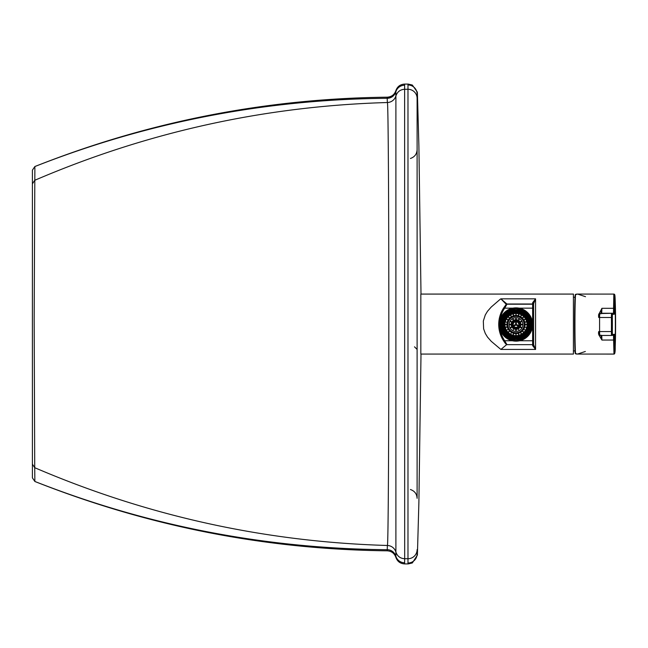 <?xml version="1.0" encoding="UTF-8"?>
<svg xmlns="http://www.w3.org/2000/svg" width="648" height="648" viewBox="0 0 648 648"><rect width="100%" height="100%" fill="white"/><g stroke="black" fill="none" stroke-linecap="round" stroke-linejoin="round"><path stroke-width="0.97" d="M32.4 219.372L32.4 207.344M421.006 354.067L418.892 502.079L417.401 555.069L412.331 562.958L408.272 563.906L404.627 563.906C400.27 563.655 397.346 561.476 395.871 557.361C394.413 553.287 391.53 551.1 387.204 550.816C265.486 549.439 148.036 526.322 34.862 481.48L32.4 477.843L32.4 170.157L34.87 166.528C89.116 145.055 144.836 128.571 202.022 117.069M32.4 464.138L34.725 467.694L34.166 319.343L34.879 166.528C148.036 121.678 265.486 98.561 387.204 97.184L387.18 98.302C265.478 99.306 148.044 122.051 34.879 166.528M417.11 497.737L417.11 98.407A9.129 9.129 180 0 0 407.981 89.278L407.981 558.722A9.129 9.129 0 0 0 417.11 549.593M417.11 94.114A9.129 9.129 180 0 0 407.981 84.985L408.272 84.094L412.331 85.042L417.328 92.081L417.11 98.407M417.11 150.263L417.11 169.055M417.11 269.908L417.11 163.482M408.272 84.094L404.627 84.094C400.27 84.345 397.346 86.524 395.871 90.639C394.421 94.713 391.53 96.892 387.204 97.184M404.627 84.094L404.684 558.722L407.981 558.722L407.981 563.015A9.129 9.129 0 0 0 417.11 553.886L417.401 555.069M417.401 92.931L418.892 145.922L421.006 294.079M387.204 550.816L387.383 545.478C388.241 546.669 388.849 440.575 388.824 321.594C388.832 204.387 388.225 101.453 387.383 102.522L387.18 98.302A9.129 9.129 0 0 0 395.871 91.765L395.896 95.896A9.129 9.129 -0 0 1 387.383 102.522C264.894 106.069 147.339 131.998 34.725 180.306L32.4 183.862M34.862 481.48L34.725 467.694C147.347 515.994 264.902 541.922 387.383 545.478A9.129 9.129 -0 0 1 395.896 552.104A435.359 1.523 105.5 0 0 395.896 552.104L395.871 556.235A9.129 9.129 0 0 0 387.18 549.698C265.478 548.694 148.044 525.949 34.879 481.472M420.835 325.523L420.835 322.526M420.835 322.51L420.835 321.408M420.835 325.507L420.835 326.341M573.415 324.194L573.415 294.079L420.835 294.079L420.835 354.067L573.415 354.067L573.415 324.194M500.872 349.442L491.241 341.318L487.507 337.09L485.287 333.42L483.627 328.844L483.319 321.076L485.287 314.944L487.515 311.259L491.257 307.006L500.191 299.287L500.872 298.841L506.93 303.993A0.98 0.98 94.9 0 0 506.218 304.309L500.872 298.841L535.564 298.833L532.632 302.746A0.98 0.94 0 0 1 533.612 303.685L535.564 298.833L535.564 349.442L532.632 345.603A0.98 0.94 0 0 0 533.612 344.655L535.564 349.442L500.896 349.442L506.93 344.42M533.612 344.655L533.612 304.973A0.98 0.98 -0 0 0 532.632 303.993L506.955 303.993A0.98 0.98 145 0 0 506.218 304.325L501.034 312.66L499.349 318.119L498.725 324.446A30.116 30.116 180 0 0 503.877 341.294L503.877 341.294C505.343 343.553 506.363 344.671 506.955 344.647L532.632 344.647A0.98 0.98 180 0 0 533.612 343.667L533.612 340.751L532.632 340.751L532.632 324.526A16.629 16.629 180 0 0 516.002 307.897A16.629 16.629 180 0 0 499.373 324.526A16.629 16.629 180 0 0 516.002 341.156A16.629 16.629 180 0 0 532.632 324.526L532.632 324.486A16.629 16.629 180 0 0 521.624 308.837L521.591 308.837M533.612 303.685L533.612 304.973A0.98 0.98 -0 0 0 532.632 303.993L532.632 302.746M532.632 324.486L532.632 304.22L506.955 304.22L504.687 308.148L503.877 307.598L506.218 304.325M532.632 304.22A0.98 0.98 -0 0 1 533.612 305.2A0.98 0.98 -0 0 0 532.632 304.22L532.632 303.993M500.143 329.516A29.136 29.136 180 0 0 504.687 340.751L506.955 344.647A0.98 0.98 -0 0 1 506.218 344.315L503.877 341.294C500.483 336.191 498.758 330.577 498.725 324.446A30.116 30.116 180 0 0 503.877 341.294L504.687 340.751L512.374 340.751M503.877 307.598A30.116 30.116 180 0 0 498.725 324.446A30.116 30.116 180 0 1 503.877 307.598M516.002 308.788A15.722 15.722 180 0 0 502.386 332.384A15.722 15.722 180 0 0 529.619 332.384A15.722 15.722 180 0 0 516.002 308.788M531.846 324.526A15.844 15.844 -0 0 1 516.002 340.37A15.844 15.844 -0 0 1 500.159 324.518A15.844 15.844 -0 0 1 516.002 308.683A15.844 15.844 -0 0 1 531.846 324.526A15.844 15.844 -0 0 1 516.002 340.362A15.844 15.844 -0 0 1 500.159 324.526M510.413 308.837L510.381 308.845A16.629 16.629 -0 0 1 521.624 308.845M510.381 308.837A16.629 16.629 180 0 0 499.373 324.486L499.373 324.526M521.575 310.198L510.43 310.198A15.39 15.39 -0 0 1 521.575 310.198L519.38 310.214A14.734 14.734 -0 0 1 519.38 338.904L521.575 338.904A15.39 15.39 -0 0 1 510.462 338.904M521.575 310.214A15.39 15.39 -0 0 1 531.392 324.559L531.392 324.518A15.39 15.39 -0 0 0 516.002 309.128A15.39 15.39 -0 0 0 500.612 324.518L500.612 324.559C500.945 331.355 504.217 336.134 510.43 338.904A15.39 15.39 -0 0 1 500.612 324.559A15.39 15.39 -0 0 0 510.43 338.904L512.633 338.904A14.734 14.734 -0 0 1 512.633 310.214L510.43 310.198M512.633 310.214L519.38 310.214M512.633 338.904L519.38 338.904M531.392 324.559A15.39 15.39 -0 0 1 521.575 338.904C527.796 336.134 531.068 331.355 531.392 324.559M500.612 324.559A15.39 15.39 -0 0 1 510.43 310.214A15.39 15.39 -0 0 0 500.612 324.559M516.002 310.546A14.021 14.021 -0 0 1 528.144 331.574A14.021 14.021 -0 0 1 503.861 331.574A14.021 14.021 -0 0 1 516.002 310.546M516.002 311.453A13.106 13.106 -0 0 1 529.108 324.559A13.106 13.106 -0 0 1 516.002 337.665A13.106 13.106 -0 0 1 502.897 324.559A13.106 13.106 -0 0 1 516.002 311.453M529.108 324.551A13.106 13.106 -0 0 1 516.002 337.64A13.106 13.106 -0 0 1 502.897 324.551M614.393 314.159L612.392 314.458L612.344 317.471A690.201 689.958 81.5 0 1 612.344 331.574L612.392 334.571L614.393 334.271L614.75 353.201A690.201 689.958 81.5 0 0 614.75 294.962L614.393 314.159A0.915 0.915 -98.5 0 0 613.478 313.259L613.834 294.087A29.994 0.786 -90 0 1 613.842 294.087L614.677 294.597L615.227 301.231A29.12 0.761 -90 0 0 614.75 294.962A0.915 0.915 -98.5 0 0 613.834 294.087M576.21 354.002L575.238 353.427A29.605 0.778 -90 0 1 574.565 324.194A29.605 0.778 -90 0 1 575.238 294.751L575.246 294.678C574.25 300.947 574.46 351.532 575.246 353.508L577.49 354.067L613.834 354.075A0.915 0.915 -98.5 0 0 613.972 354.067C614.863 354.254 615.284 351.872 615.219 346.923A29.12 0.761 -90 0 1 614.75 353.201A0.915 0.915 -98.5 0 1 613.972 354.067L613.478 335.17M598.695 331.565L598.776 334.554A0.915 0.915 -98.5 0 0 599.684 335.462L599.684 335.462C598.614 334.781 598.29 333.477 598.695 331.565L599.586 331.565L599.684 335.462L611.469 335.47L611.412 331.565L612.344 331.574M612.344 317.471L611.412 317.488L611.477 313.559A0.915 0.915 -98.5 0 1 612.392 314.458M576.121 294.176L575.246 294.678L577.562 294.079L613.842 294.087M576.129 353.994L577.49 354.067L585.338 351.483M585.5 296.695L577.643 294.079L576.21 294.168M599.068 335.227L601.919 340.046L601.757 335.462M598.979 313.98L601.919 308.31L600.834 313.899M600.89 335.065L601.919 340.046L613.615 340.046A0.915 0.486 0.3 0 0 614.547 339.584M516.326 321.781L516.326 323.968A0.68 0.68 180 0 0 516.002 323.887A0.68 0.68 -0 0 1 516.683 324.559A0.68 0.68 -0 0 1 516.002 325.239A0.68 0.68 -0 0 1 515.322 324.559A0.68 0.68 -0 0 1 516.002 323.887A0.68 0.68 180 0 0 515.678 323.968L515.678 321.781M515.322 324.551L513.427 325.652L515.322 324.535A0.68 0.68 -0 0 1 515.678 323.935M516.326 323.935A0.68 0.68 -0 0 1 516.683 324.535L518.578 325.652L516.683 324.575M515.654 325.142L513.751 326.236A2.803 2.803 180 0 1 513.427 325.669L513.427 325.652A2.803 2.803 -0 0 1 516.002 321.756A2.803 2.803 -0 0 1 518.578 325.652L518.578 325.652A2.803 2.803 180 0 1 518.254 326.236L516.359 325.142M518.238 326.228A2.803 2.803 -0 0 1 513.767 326.228M518.805 324.567A2.803 2.803 -0 0 1 516.002 327.37A2.803 2.803 -0 0 1 513.2 324.567M515.776 317.723L515.776 320.987A3.588 3.588 -0 0 1 519.591 324.567A3.588 3.588 -0 0 1 516.002 328.147A3.588 3.588 -0 0 1 512.414 324.567A3.588 3.588 -0 0 1 516.229 320.987L516.229 317.723M509.96 321.335L512.787 322.971A3.588 3.588 -0 0 1 513.022 322.574L513.022 322.558A3.588 3.588 -0 0 1 514.415 321.351L514.415 321.327A3.588 3.588 -0 0 1 515.776 320.963M512.414 324.559L512.414 324.559A3.588 3.588 -0 0 1 512.422 324.332L512.422 324.316A3.588 3.588 -0 0 1 512.779 322.963M519.226 322.963A3.588 3.588 -0 0 1 519.583 324.316L519.583 324.316A3.588 3.588 -0 0 1 519.591 324.559L519.591 324.567M516.229 320.963A3.588 3.588 -0 0 1 517.598 321.327L517.598 321.351A3.588 3.588 -0 0 1 518.991 322.558L518.991 322.574A3.588 3.588 -0 0 1 519.218 322.971L522.045 321.335M510.195 320.914L512.365 322.178A4.342 4.342 -0 0 1 513.629 320.906A4.342 4.342 -0 0 0 512.365 322.178L513.022 322.558M509.158 324.3L511.669 324.308A4.342 4.342 -0 0 1 512.131 322.591M511.669 324.316L509.158 324.332M512.139 326.511L509.96 327.783L512.131 326.511A4.342 4.342 -0 0 1 511.669 324.794M514.018 327.548L513.637 328.18A4.342 4.342 -0 0 1 512.374 326.924M513.637 328.18L514.01 327.54M515.776 328.876A4.342 4.342 -0 0 1 514.042 328.415M517.963 328.415A4.342 4.342 -0 0 1 516.229 328.876M519.631 326.924A4.342 4.342 -0 0 1 518.368 328.18L517.995 327.54M520.336 324.794A4.342 4.342 -0 0 1 519.874 326.511L522.045 327.758A6.845 6.845 -0 0 1 519.623 330.342L519.623 330.342A6.845 6.845 -0 0 1 519.226 330.601L517.598 327.775M522.847 324.3L520.336 324.308A4.342 4.342 -0 0 0 519.882 322.591A4.342 4.342 -0 0 1 520.336 324.316L522.847 324.332M521.818 320.914L519.639 322.178A4.342 4.342 -0 0 0 518.376 320.906A4.342 4.342 -0 0 1 519.639 322.178L518.991 322.558M519.226 318.492L517.971 320.671A4.342 4.342 -0 0 0 516.229 320.201A4.342 4.342 -0 0 1 517.971 320.671L517.598 321.327M512.779 318.492L514.415 321.327M514.415 321.351L512.779 318.524M514.034 320.671L514.034 320.671A4.342 4.342 -0 0 1 515.776 320.201A4.342 4.342 -0 0 0 514.034 320.671M513.783 320.225L513.783 320.242A4.836 4.836 -0 0 1 515.776 319.683M514.018 321.578L512.382 318.751M513.022 322.574L510.195 320.946M512.422 324.794L509.158 324.794A6.845 6.845 -0 0 1 516.002 317.714A6.845 6.845 -0 0 1 522.045 327.758L519.874 326.511M511.709 326.738L511.709 326.754A4.836 4.836 -0 0 1 511.709 326.746A4.836 4.836 -0 0 1 511.175 324.794M513.014 326.551L510.195 328.18A6.845 6.845 -0 0 1 509.158 324.794M514.415 327.775L512.779 330.601A6.845 6.845 -0 0 1 510.203 328.171M515.776 328.139L515.776 331.403A6.845 6.845 -0 0 0 516.229 331.403L516.229 328.139M520.052 327.167A4.836 4.836 -0 0 1 518.611 328.593L517.987 327.548M518.619 328.593L518.368 328.18M518.991 326.551L521.818 328.18M519.583 324.794L522.847 324.794M518.991 322.574L521.818 320.946M517.987 321.578L519.623 318.751M518.222 320.225L518.222 320.242A4.836 4.836 -0 0 0 516.229 319.683M517.598 321.351L519.226 318.524M519.21 330.577A6.845 6.845 -0 0 1 516.229 331.371M518.635 320.46A4.836 4.836 -0 0 1 520.077 321.91M520.32 322.331A4.836 4.836 -0 0 1 520.838 324.3M520.838 324.794A4.836 4.836 -0 0 1 520.304 326.738A4.836 4.836 -0 0 1 520.295 326.754M518.206 328.828A4.836 4.836 -0 0 1 516.229 329.346M515.776 329.346A4.836 4.836 -0 0 1 513.807 328.828M513.402 328.593A4.836 4.836 -0 0 1 511.952 327.167M511.167 324.3A4.836 4.836 -0 0 1 511.685 322.331M511.928 321.91A4.836 4.836 -0 0 1 513.37 320.46M515.776 331.371A6.845 6.845 -0 0 1 512.795 330.577M522.847 324.567A6.845 6.845 -0 0 1 516.002 331.411A6.845 6.845 -0 0 1 509.158 324.567M515.873 313.478L515.873 316.41A8.149 8.149 -0 0 1 524.151 324.567A8.149 8.149 -0 0 1 516.002 332.716A8.149 8.149 -0 0 1 507.854 324.567A8.149 8.149 -0 0 1 516.132 316.41L516.132 313.478A11.089 11.089 180 0 0 513.256 313.818L513.783 315.754A9.064 9.064 -0 0 1 515.873 315.471M507.854 324.559L507.854 324.559A8.149 8.149 -0 0 1 507.854 324.429L507.854 324.413A8.149 8.149 -0 0 1 508.162 322.323L508.162 322.307A8.149 8.149 -0 0 1 509.012 320.371L509.012 320.355A8.149 8.149 -0 0 1 510.332 318.711L510.332 318.686A8.149 8.149 -0 0 1 512.042 317.439L512.042 317.423A8.149 8.149 -0 0 1 514.018 316.653L514.018 316.637A8.149 8.149 -0 0 1 515.873 316.394M521.867 318.881A8.149 8.149 -0 0 1 522.993 320.355L522.993 320.355A8.149 8.149 -0 0 1 523.843 322.307L523.843 322.323A8.149 8.149 -0 0 1 524.151 324.413L524.151 324.429A8.149 8.149 -0 0 1 524.151 324.559L524.151 324.567M521.672 318.711A8.149 8.149 -0 0 1 521.859 318.889L523.932 316.815A11.089 11.089 180 0 0 523.746 316.629L521.672 318.686L523.746 316.629A11.089 11.089 180 0 0 521.429 314.896L519.963 317.423A8.149 8.149 -0 0 1 521.672 318.686M516.132 316.394A8.149 8.149 -0 0 1 517.987 316.637L517.987 316.653A8.149 8.149 -0 0 1 519.963 317.423L521.429 314.896A11.089 11.089 180 0 0 516.132 313.478M516.132 315.479A9.064 9.064 -0 0 1 518.222 315.754L517.987 316.637M516.132 315.471A9.064 9.064 -0 0 1 518.222 315.746L518.74 313.818M518.481 315.819A9.064 9.064 -0 0 1 520.425 316.621A9.064 9.064 -0 0 0 518.481 315.819M520.66 316.759A9.064 9.064 -0 0 1 522.32 318.038A9.064 9.064 -0 0 0 520.66 316.759M522.515 318.233A9.064 9.064 -0 0 1 523.795 319.893L525.536 318.905L523.787 319.893A9.064 9.064 -0 0 0 522.515 318.233M523.932 320.136A9.064 9.064 -0 0 1 524.726 322.072L523.843 322.307M527.091 324.421L525.066 324.413A9.064 9.064 -0 0 0 524.799 322.339A9.064 9.064 -0 0 1 525.066 324.413L524.151 324.413M504.922 324.421L506.939 324.413A9.064 9.064 -0 0 1 507.206 322.339A9.064 9.064 -0 0 0 506.939 324.413L507.854 324.413M508.162 322.323L507.279 322.072A9.064 9.064 -0 0 1 508.081 320.136A9.064 9.064 -0 0 0 507.279 322.072L508.162 322.307M506.477 318.897L508.218 319.893A9.064 9.064 -0 0 1 509.49 318.233A9.064 9.064 -0 0 0 508.218 319.893L506.469 318.905A11.089 11.089 180 0 0 505.262 327.305L507.214 326.762A9.064 9.064 -0 0 1 506.939 324.697M509.684 318.038A9.064 9.064 -0 0 1 511.345 316.759A9.064 9.064 -0 0 0 509.684 318.038L508.259 316.629L509.684 318.038M511.58 316.621A9.064 9.064 -0 0 1 513.524 315.819A9.064 9.064 -0 0 0 511.58 316.629L510.575 314.896L511.58 316.629M523.924 320.136A9.064 9.064 -0 0 1 524.726 322.072L526.67 321.562A11.089 11.089 180 0 0 523.932 316.815M525.066 324.697A9.064 9.064 -0 0 1 524.791 326.762L523.916 326.527M524.718 327.029A9.064 9.064 -0 0 1 523.916 328.965L523.139 328.512M523.778 329.2A9.064 9.064 -0 0 1 522.507 330.861L521.867 330.221M522.312 331.055A9.064 9.064 -0 0 1 520.652 332.327L520.198 331.549M520.417 332.464A9.064 9.064 -0 0 1 518.473 333.266L518.999 335.235L518.473 333.266M518.222 333.339A9.064 9.064 -0 0 1 516.132 333.607M515.873 333.607A9.064 9.064 -0 0 1 513.791 333.339M513.532 333.266L513.005 335.235L513.532 333.266A9.064 9.064 -0 0 1 511.588 332.464M511.815 331.557L511.361 332.327A9.064 9.064 -0 0 1 509.693 331.055M509.498 330.861L508.073 332.311L509.498 330.861A9.064 9.064 -0 0 1 508.226 329.2M508.883 328.528L508.089 328.965A9.064 9.064 -0 0 1 507.287 327.029M514.018 316.637L513.783 315.754A9.064 9.064 -0 0 1 515.873 315.479M510.146 318.889L508.073 316.815A11.089 11.089 180 0 0 506.469 318.905M511.815 317.569L510.349 315.025A11.089 11.089 180 0 0 508.073 316.815M508.883 320.598L506.339 319.132M508.097 322.583L505.262 321.821M507.854 324.429L504.922 324.429M507.854 324.697L504.922 324.697A11.089 11.089 -0 0 0 505.262 327.297M508.097 326.543L505.262 327.305A11.089 11.089 180 0 0 506.339 329.994L506.339 329.978A11.089 11.089 180 0 0 508.073 332.311L508.073 332.294A11.089 11.089 180 0 0 510.349 334.093L510.349 334.084A11.089 11.089 180 0 0 513.005 335.235L513.005 335.227A11.089 11.089 180 0 0 521.656 334.093L520.652 332.327M507.214 326.762L508.097 326.527M517.987 316.653L518.748 313.818M518.238 316.726L518.999 313.891M508.162 326.795L505.327 327.556A11.089 11.089 -0 0 0 506.339 329.978M508.089 328.965L508.874 328.512M520.19 317.569L521.656 315.025M509.012 328.747L506.469 330.221M510.332 330.415L508.259 332.489A11.089 11.089 -0 0 0 510.349 334.084M511.361 332.327L511.807 331.549M512.042 331.687L510.575 334.23M523.122 320.598L525.666 319.132M514.018 332.473L513.256 335.3A11.089 11.089 -0 0 0 515.873 335.632M523.843 322.323L526.678 321.57A11.089 11.089 180 0 1 526.743 321.821L523.908 322.583M515.873 332.716L515.873 335.648M516.132 332.716L516.132 335.648M524.151 324.429L527.091 324.429A11.089 11.089 180 0 0 526.743 321.821M524.151 324.697L527.091 324.697A11.089 11.089 180 0 0 527.091 324.429M517.987 332.473L518.748 335.3M523.908 326.543L524.791 326.762M523.843 326.795L526.678 327.556A11.089 11.089 180 0 0 527.091 324.697M519.963 331.687L521.429 334.23M520.19 331.557L521.656 334.093A11.089 11.089 180 0 0 523.932 332.311L522.507 330.861M523.13 328.528L523.916 328.965M522.993 328.747L525.536 330.221A11.089 11.089 180 0 0 526.678 327.556A11.089 11.089 -0 0 1 525.666 329.978M521.672 330.415L523.746 332.489A11.089 11.089 -0 0 1 521.656 334.084M521.859 330.237L523.932 332.311A11.089 11.089 180 0 0 525.536 330.221M527.083 324.697A11.089 11.089 -0 0 1 526.743 327.297M525.528 330.213A11.089 11.089 -0 0 1 523.932 332.294M521.429 334.214A11.089 11.089 -0 0 1 518.999 335.219M518.74 335.291A11.089 11.089 -0 0 1 516.132 335.632M513.005 335.219A11.089 11.089 -0 0 1 510.584 334.214M508.073 332.294A11.089 11.089 -0 0 1 506.477 330.213M513.767 316.726L513.005 313.891A11.089 11.089 180 0 0 510.349 315.025M514.018 316.653L513.256 313.818A11.089 11.089 180 0 0 513.005 313.891M516.002 335.907A11.348 11.348 180 0 0 525.828 318.889A11.348 11.348 180 0 0 506.177 318.889A11.348 11.348 180 0 0 516.002 335.907M504.265 324.551L504.265 324.567A11.737 11.737 -0 0 1 516.002 312.814A11.737 11.737 -0 0 1 527.739 324.567A11.737 11.737 -0 0 1 516.002 336.304A11.737 11.737 -0 0 1 504.265 324.567A11.737 11.737 -0 0 1 516.002 312.83A11.737 11.737 -0 0 1 527.739 324.551L527.739 324.567M515.678 312.312A12.239 12.239 -0 0 1 521.843 335.308A12.239 12.239 -0 0 1 505.57 318.144A12.239 12.239 -0 0 1 515.678 312.312L517.566 312.377L517.566 311.55M529.076 324.211L528.549 324.219L528.549 324.875L529.076 324.867L529.076 324.203L528.241 324.203L528.144 322.955A12.239 12.239 -0 0 0 527.302 319.796L526.767 318.686M528.144 322.955L528.987 322.947A13.073 13.073 -0 0 0 528.023 319.375L527.294 319.796M522.563 335.251L521.996 335.575L522.256 336.02L522.823 335.696L522.401 334.984M515.678 336.782L516.326 336.782M503.455 324.875L503.861 322.947L503.026 322.955L502.937 324.203L502.937 324.867L503.763 324.875M504.703 319.804L504.703 319.796A12.239 12.239 -0 0 0 503.861 322.947L503.026 322.947A13.073 13.073 -0 0 1 503.982 319.375L504.711 319.796L506.274 317.091A12.239 12.239 -0 0 1 508.575 314.782M505.294 317.99L504.525 318.273L504.97 318.557M521.996 313.519L522.563 313.843L522.823 313.373L522.256 313.057L521.843 313.786M526.435 318.144L525.739 317.091A12.239 12.239 -0 0 0 523.43 314.782L522.41 314.094M525.747 331.954L526.46 332.367L527.156 331.355L527.488 330.796L526.767 330.383M527.035 330.537L526.435 330.95M527.488 330.796L526.775 330.367M527.156 331.355L526.711 331.104M527.488 330.78L528.023 329.646L527.31 329.233L528.023 329.654M510.008 335.575L509.45 335.251L509.182 335.696L509.749 336.02L510.17 335.308M509.757 336.012L510.867 336.547L511.272 335.842M509.595 314.094L508.575 314.79L508.162 314.061L509.182 313.373L509.603 314.11M509.45 313.843L510.17 313.786M509.19 313.381L509.749 313.057L510.008 313.519M515.678 311.996L515.678 311.469L516.326 311.461L516.326 311.996M528.152 326.074L528.987 326.074A13.073 13.073 -0 0 1 528.023 329.646M523.446 334.271L523.851 334.967A13.073 13.073 -0 0 0 526.46 332.359M506.274 317.083L505.545 316.661A13.073 13.073 -0 0 1 505.902 316.216M521.13 312.498L520.7 313.243M506.25 331.946L505.545 332.351A13.073 13.073 -0 0 0 508.162 334.967L508.567 334.271M504.695 329.233L503.982 329.646A13.073 13.073 -0 0 1 503.026 326.074L503.861 326.074M514.439 311.55L514.439 312.409M511.304 313.243L510.875 312.498M505.246 330.383L504.525 330.796L505.238 330.367M407.981 84.985L407.981 89.278L404.684 89.278C400.278 89.537 397.354 91.749 395.896 95.912L395.896 552.088C397.354 556.268 400.278 558.479 404.676 558.738A795.218 10.384 180 0 0 404.676 558.738L404.619 562.764A9.129 9.129 179.6 0 1 395.871 556.235L395.871 557.361M404.627 563.906L404.619 562.764M408.272 563.906L407.981 563.015M387.188 97.88A9.129 9.129 -0 0 0 395.871 91.352L395.871 90.639M395.871 91.352L395.871 91.765A9.129 9.129 -179.6 0 1 404.619 85.236M395.896 95.896L395.896 95.912C397.354 91.733 400.278 89.521 404.676 89.262M404.684 558.722C400.278 558.463 397.354 556.251 395.896 552.088M506.955 344.647L532.632 344.647L532.632 345.603M506.218 304.552A0.98 0.98 180 0 1 506.955 304.22L506.955 303.993M532.632 344.647A0.98 0.98 180 0 0 533.612 343.667L532.632 344.647L532.632 340.751L519.631 340.751M519.056 308.148L533.612 308.148M512.957 308.148L504.687 308.148A29.136 29.136 180 0 0 500.102 319.626M611.412 317.488A689.286 689.043 81.5 0 1 611.412 331.565L599.586 331.565L599.586 317.488L611.412 317.488M614.393 334.271A0.915 0.915 -98.5 0 1 613.615 335.162L611.477 335.47A0.915 0.915 -98.5 0 0 611.607 335.453L611.607 335.453A0.915 0.915 -98.5 0 0 612.392 334.571M598.695 317.48C598.412 314.798 598.695 313.494 599.554 313.567A0.915 0.915 81.5 0 1 599.684 313.559L599.586 317.488L598.695 317.48L598.776 314.466A0.915 0.915 81.5 0 1 599.554 313.567L601.555 313.268A0.915 0.915 81.5 0 1 601.692 313.259L613.478 313.259L599.684 313.559L601.692 313.259L601.919 308.31L613.615 308.31A0.915 0.478 179.7 0 1 614.547 308.772M575.626 353.816A29.994 0.786 -90 0 1 574.946 324.194A29.994 0.786 -90 0 1 575.626 294.362M414.501 346.826L417.11 349.434M417.11 149.68L417.11 149.68C416.85 154.111 414.615 157.043 410.403 158.477M410.403 489.524C414.615 490.957 416.85 493.889 417.11 498.328M573.415 351.151A28.172 28.172 0 0 0 574.995 350.649M575.003 297.505A28.172 28.172 0 0 0 573.415 296.995M615.219 346.923A690.201 690.201 0 0 0 615.227 301.231M611.477 335.47L599.684 335.462"/></g></svg>
